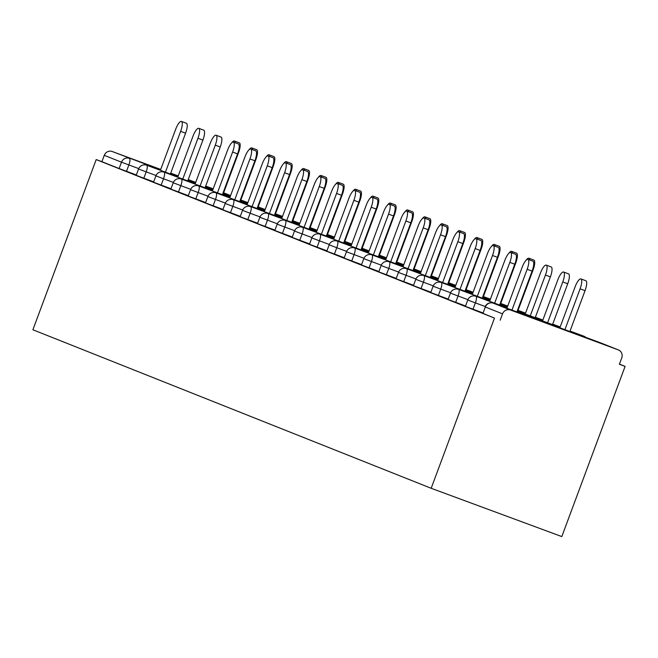 <?xml version="1.0" encoding="UTF-8"?>
<svg xmlns="http://www.w3.org/2000/svg" width="658" height="658" viewBox="0 0 658 658"><rect width="100%" height="100%" fill="white"/><g stroke="black" fill="none" stroke-linecap="round" stroke-linejoin="round"><path stroke-width="0.99" d="M601.305 343.122A6.35 6.087 111.7 0 0 601.165 343.065L618.38 349.916A6.35 6.087 111.7 0 1 621.744 357.927L619.384 364.277L625.1 366.383L619.441 364.129M625.1 366.383L561.809 536.574L431.179 488.285L32.9 329.765L96.191 159.573L494.471 318.094L431.179 488.285M213.192 188.838L205.699 186.066M195.706 182.373L188.213 179.601M178.219 175.908L170.726 173.136M160.733 169.443L112.189 151.504L160.577 169.871M136.346 174.954L119.123 168.538L121.483 162.189L104.268 155.337L101.908 161.687L96.191 159.573M119.123 168.538L101.908 161.687M104.268 155.337A6.35 6.087 -68.3 0 1 112.189 151.504M510.468 310.025L618.249 349.867L601.034 343.015L493.253 303.174L510.468 310.025A6.35 6.087 111.7 0 0 502.539 313.858L485.324 307.006L482.964 313.356L485.324 307.006A6.35 6.087 111.7 0 1 493.253 303.174A6.35 1.793 -69.7 0 0 493.237 303.165A6.35 1.793 -69.7 0 0 493.229 303.157M482.865 312.879L465.403 306.357L467.764 300.015L475.38 302.886L473.02 309.235M494.471 318.094L482.964 313.356M448.213 299.086L430.751 292.563L433.112 286.222L440.728 289.092L438.368 295.442M413.561 285.292L396.1 278.778L398.46 272.428L406.076 275.307L403.716 281.649M378.909 271.499L361.448 264.985L363.808 258.635L371.425 261.514L369.064 267.855M344.257 257.706L326.796 251.191L329.156 244.842L336.773 247.721L334.412 254.07M309.605 243.912L292.144 237.398L294.504 231.048L302.121 233.927L299.76 240.277M274.954 230.127L257.492 223.605L259.852 217.255L267.469 220.134L265.108 226.484M240.302 216.334L222.84 209.812L225.201 203.47L232.817 206.341L230.456 212.69M205.65 202.541L188.188 196.018L190.549 189.677L198.165 192.547L195.804 198.897M170.998 188.747L153.536 182.233L155.897 175.883L163.513 178.762L161.152 185.104M153.676 181.855L136.206 175.332L138.567 168.983L146.183 171.861L143.822 178.211M188.328 195.64L170.858 189.126L173.219 182.776L180.835 185.655L178.474 192.004M222.98 209.433L205.51 202.919L207.87 196.569L215.487 199.448L213.126 205.798M257.632 223.226L240.162 216.712L242.522 210.363L250.139 213.241L247.778 219.583M292.284 237.02L274.814 230.506L277.174 224.156L284.791 227.035L282.43 233.376M326.936 250.813L309.466 244.291L311.826 237.949L319.443 240.82L317.082 247.169M361.587 264.606L344.118 258.084L346.478 251.743L354.094 254.613L351.734 260.963M396.239 278.4L378.769 271.877L381.13 265.528L388.746 268.406L386.386 274.756M430.891 292.185L413.421 285.671L415.782 279.321L423.398 282.2L421.038 288.549M465.543 305.978L448.073 299.464L450.434 293.114L458.05 295.993L455.69 302.343M500.179 320.207L502.539 313.858M181.435 121.426L186.387 123.26A9.525 2.69 110.3 0 1 185.589 133.187L180.637 131.353A9.525 2.69 -69.7 0 0 181.435 121.426A9.525 2.69 -69.7 0 0 175.637 129.363L160.412 170.307M185.589 133.187L170.406 174M180.637 131.353L165.454 172.174M235.21 142.778A9.525 2.69 -69.7 0 0 234.38 140.993L239.331 142.827A9.525 2.69 110.3 0 1 238.525 152.755L238.023 152.566M234.38 140.993A9.525 2.69 -69.7 0 0 231.69 142.868M223.35 193.567L238.525 152.755M198.765 128.326L203.717 130.152A9.525 2.69 110.3 0 1 202.911 140.08L197.959 138.254A9.525 2.69 -69.7 0 0 198.765 128.326A9.525 2.69 -69.7 0 0 192.967 136.264L177.742 177.199M202.911 140.08L187.736 180.901M197.959 138.254L182.784 179.066M216.087 135.219L221.039 137.053A9.525 2.69 110.3 0 1 220.241 146.981L215.289 145.147A9.525 2.69 -69.7 0 0 216.087 135.219A9.525 2.69 -69.7 0 0 210.289 143.156L195.064 184.1M220.241 146.981L205.057 187.793M215.289 145.147L200.106 185.959M233.417 142.112L238.369 143.946A9.525 2.69 110.3 0 1 237.563 153.873L232.611 152.039A9.525 2.69 -69.7 0 0 233.417 142.112A9.525 2.69 -69.7 0 0 227.619 150.057L212.394 190.993M237.563 153.873L222.388 194.686M232.611 152.039L217.436 192.86M250.739 149.012L255.691 150.838A9.525 2.69 110.3 0 1 254.893 160.766L249.941 158.94A9.525 2.69 -69.7 0 0 250.739 149.012A9.525 2.69 -69.7 0 0 244.941 156.949L229.716 197.893M254.893 160.766L239.709 201.587M249.941 158.94L234.758 199.752M268.069 155.905L273.021 157.739A9.525 2.69 110.3 0 1 272.215 167.667L267.263 165.832A9.525 2.69 -69.7 0 0 268.069 155.905A9.525 2.69 -69.7 0 0 262.271 163.842L247.046 204.786M272.215 167.667L257.039 208.479M267.263 165.832L252.088 206.653M252.532 149.67A9.525 2.69 -69.7 0 0 251.701 147.894L256.653 149.72A9.525 2.69 110.3 0 1 255.855 159.647L255.345 159.466M251.701 147.894A9.525 2.69 -69.7 0 0 249.012 149.769M240.672 200.468L255.855 159.647M269.862 156.571A9.525 2.69 -69.7 0 0 269.032 154.786L273.983 156.62A9.525 2.69 110.3 0 1 273.177 166.548L272.675 166.359M269.032 154.786A9.525 2.69 -69.7 0 0 266.342 156.662M258.002 207.36L273.177 166.548M287.184 163.464A9.525 2.69 -69.7 0 0 286.353 161.687L291.305 163.513A9.525 2.69 110.3 0 1 290.507 173.441L289.997 173.251M286.353 161.687A9.525 2.69 -69.7 0 0 283.664 163.562M275.324 214.261L290.507 173.441M304.514 170.364A9.525 2.69 -69.7 0 0 303.683 168.58L308.635 170.414A9.525 2.69 110.3 0 1 307.829 180.341L307.327 180.152M303.683 168.58A9.525 2.69 -69.7 0 0 300.994 170.455M292.654 221.154L307.829 180.341M321.836 177.257A9.525 2.69 -69.7 0 0 321.005 175.48L325.957 177.306A9.525 2.69 110.3 0 1 325.159 187.234L324.649 187.045M321.005 175.48A9.525 2.69 -69.7 0 0 318.316 177.347M309.976 228.046L325.159 187.234M285.391 162.806L290.343 164.632A9.525 2.69 110.3 0 1 289.545 174.559L284.593 172.733A9.525 2.69 -69.7 0 0 285.391 162.806A9.525 2.69 -69.7 0 0 279.592 170.743L264.368 211.679M289.545 174.559L274.361 215.38M284.593 172.733L269.41 213.546M339.166 184.15A9.525 2.69 -69.7 0 0 338.335 182.373L343.287 184.199A9.525 2.69 110.3 0 1 342.481 194.126L341.979 193.946M338.335 182.373A9.525 2.69 -69.7 0 0 335.646 184.248M327.306 234.947L342.481 194.126M302.721 169.698L307.673 171.532A9.525 2.69 110.3 0 1 306.867 181.46L301.915 179.626A9.525 2.69 -69.7 0 0 302.721 169.698A9.525 2.69 -69.7 0 0 296.923 177.635L281.698 218.579M306.867 181.46L291.691 222.272M301.915 179.626L286.74 220.446M356.488 191.05A9.525 2.69 -69.7 0 0 355.657 189.265L360.609 191.1A9.525 2.69 110.3 0 1 359.811 201.027L359.301 200.838M355.657 189.265A9.525 2.69 -69.7 0 0 352.968 191.141M344.627 241.84L359.811 201.027M320.043 176.599L324.994 178.425A9.525 2.69 110.3 0 1 324.197 188.352L319.245 186.527A9.525 2.69 -69.7 0 0 320.043 176.599A9.525 2.69 -69.7 0 0 314.244 184.536L299.02 225.472M324.197 188.352L309.013 229.173M319.245 186.527L304.062 227.339M373.818 197.943A9.525 2.69 -69.7 0 0 372.987 196.166L377.939 197.992A9.525 2.69 110.3 0 1 377.133 207.92L376.631 207.739M372.987 196.166A9.525 2.69 -69.7 0 0 370.298 198.042M361.958 248.74L377.133 207.92M337.373 183.492L342.325 185.326A9.525 2.69 110.3 0 1 341.518 195.253L336.567 193.419A9.525 2.69 -69.7 0 0 337.373 183.492A9.525 2.69 -69.7 0 0 331.574 191.429L316.35 232.373M341.518 195.253L326.343 236.066M336.567 193.419L321.392 234.232M391.14 204.844A9.525 2.69 -69.7 0 0 390.309 203.059L395.261 204.893A9.525 2.69 110.3 0 1 394.463 214.821L393.953 214.631M390.309 203.059A9.525 2.69 -69.7 0 0 387.62 204.934M379.279 255.633L394.463 214.821M354.695 190.384L359.646 192.218A9.525 2.69 110.3 0 1 358.849 202.146L353.897 200.312A9.525 2.69 -69.7 0 0 354.695 190.384A9.525 2.69 -69.7 0 0 348.896 198.329L333.672 239.265M358.849 202.146L343.665 242.958M353.897 200.312L338.714 241.132M408.47 211.736A9.525 2.69 -69.7 0 0 407.639 209.96L412.591 211.786A9.525 2.69 110.3 0 1 411.785 221.713L411.283 221.524M407.639 209.96A9.525 2.69 -69.7 0 0 404.95 211.835M396.609 262.534L411.785 221.713M372.025 197.285L376.976 199.111A9.525 2.69 110.3 0 1 376.17 209.038L371.219 207.212A9.525 2.69 -69.7 0 0 372.025 197.285A9.525 2.69 -69.7 0 0 366.226 205.222L351.002 246.166M376.17 209.038L360.995 249.859M371.219 207.212L356.044 248.025M425.792 218.637A9.525 2.69 -69.7 0 0 424.961 216.852L429.913 218.686A9.525 2.69 110.3 0 1 429.115 228.614L428.605 228.425M424.961 216.852A9.525 2.69 -69.7 0 0 422.272 218.727M413.931 269.426L429.115 228.614M389.347 204.177L394.298 206.012A9.525 2.69 110.3 0 1 393.5 215.939L388.549 214.105A9.525 2.69 -69.7 0 0 389.347 204.177A9.525 2.69 -69.7 0 0 383.548 212.115L368.324 253.059M393.5 215.939L378.317 256.752M388.549 214.105L373.366 254.926M443.122 225.529A9.525 2.69 -69.7 0 0 442.291 223.753L447.243 225.579A9.525 2.69 110.3 0 1 446.437 235.506L445.935 235.317M442.291 223.753A9.525 2.69 -69.7 0 0 439.602 225.62M431.261 276.319L446.437 235.506M406.677 211.078L411.628 212.904A9.525 2.69 110.3 0 1 410.822 222.832L405.871 221.006A9.525 2.69 -69.7 0 0 406.677 211.078A9.525 2.69 -69.7 0 0 400.878 219.015L385.654 259.951M410.822 222.832L395.647 263.652M405.871 221.006L390.696 261.818M460.444 232.422A9.525 2.69 -69.7 0 0 459.613 230.645L464.564 232.471A9.525 2.69 110.3 0 1 463.767 242.399L463.257 242.218M459.613 230.645A9.525 2.69 -69.7 0 0 456.923 232.521M448.583 283.22L463.767 242.399M423.999 217.971L428.95 219.805A9.525 2.69 110.3 0 1 428.152 229.732L423.201 227.898A9.525 2.69 -69.7 0 0 423.999 217.971A9.525 2.69 -69.7 0 0 418.2 225.908L402.976 266.852M428.152 229.732L412.969 270.545M423.201 227.898L408.018 268.719M477.774 239.323A9.525 2.69 -69.7 0 0 476.943 237.538L481.895 239.372A9.525 2.69 110.3 0 1 481.088 249.3L480.587 249.111M476.943 237.538A9.525 2.69 -69.7 0 0 474.254 239.413M465.913 290.112L481.088 249.3M441.329 224.871L446.28 226.697A9.525 2.69 110.3 0 1 445.474 236.625L440.523 234.799A9.525 2.69 -69.7 0 0 441.329 224.871A9.525 2.69 -69.7 0 0 435.53 232.809L420.306 273.744M445.474 236.625L430.299 277.446M440.523 234.799L425.348 275.612M495.096 246.215A9.525 2.69 -69.7 0 0 494.265 244.439L499.216 246.265A9.525 2.69 110.3 0 1 498.419 256.192L497.909 256.011M494.265 244.439A9.525 2.69 -69.7 0 0 491.575 246.314M483.235 297.013L498.419 256.192M458.659 231.764L463.602 233.598A9.525 2.69 110.3 0 1 462.804 243.526L457.853 241.692A9.525 2.69 -69.7 0 0 458.659 231.764A9.525 2.69 -69.7 0 0 452.852 239.701L437.628 280.645M462.804 243.526L447.621 284.338M457.853 241.692L442.67 282.504M512.426 253.116A9.525 2.69 -69.7 0 0 511.595 251.331L516.546 253.166A9.525 2.69 110.3 0 1 515.74 263.093L515.239 262.904M511.595 251.331A9.525 2.69 -69.7 0 0 508.905 253.207M500.565 303.906L515.74 263.093M475.981 238.657L480.932 240.491A9.525 2.69 110.3 0 1 480.126 250.418L475.175 248.584A9.525 2.69 -69.7 0 0 475.981 238.657A9.525 2.69 -69.7 0 0 470.182 246.602L454.958 287.538M480.126 250.418L464.951 291.231M475.175 248.584L460 289.405M529.748 260.009A9.525 2.69 -69.7 0 0 528.917 258.232L533.868 260.058A9.525 2.69 110.3 0 1 533.07 269.986L532.561 269.796M528.917 258.232A9.525 2.69 -69.7 0 0 526.227 260.107M517.887 310.806L533.07 269.986M493.311 245.557L498.254 247.383A9.525 2.69 110.3 0 1 497.456 257.311L492.505 255.485A9.525 2.69 -69.7 0 0 493.311 245.557A9.525 2.69 -69.7 0 0 487.504 253.494L472.28 294.439M497.456 257.311L482.273 298.132M492.505 255.485L477.321 296.297M546.247 265.125L551.198 266.959A9.525 2.69 110.3 0 1 550.392 276.886L545.441 275.052A9.525 2.69 -69.7 0 0 546.247 265.125A9.525 2.69 -69.7 0 0 540.448 273.062L525.216 314.006M530.266 315.865L545.441 275.052M535.217 317.699L550.392 276.886M510.633 252.45L515.584 254.284A9.525 2.69 110.3 0 1 514.778 264.212L509.827 262.377A9.525 2.69 -69.7 0 0 510.633 252.45A9.525 2.69 -69.7 0 0 504.834 260.387L489.61 301.331M514.778 264.212L499.603 305.024M509.827 262.377L494.651 303.198M563.569 272.025L568.52 273.851A9.525 2.69 110.3 0 1 567.722 283.779L562.771 281.945A9.525 2.69 -69.7 0 0 563.569 272.025A9.525 2.69 -69.7 0 0 557.77 279.963L542.546 320.898M547.588 322.765L562.771 281.945M552.539 324.591L567.722 283.779M527.963 259.351L532.906 261.177A9.525 2.69 110.3 0 1 532.108 271.104L527.157 269.278A9.525 2.69 -69.7 0 0 527.963 259.351A9.525 2.69 -69.7 0 0 522.156 267.288L506.931 308.224M532.108 271.104L516.925 311.925M527.157 269.278L511.973 310.091M580.899 278.918L585.85 280.744A9.525 2.69 110.3 0 1 585.044 290.671L580.093 288.846A9.525 2.69 -69.7 0 0 580.899 278.918A9.525 2.69 -69.7 0 0 575.1 286.855L559.868 327.799M564.918 329.658L580.093 288.846M569.869 331.492L585.044 290.671M170.57 173.572L178.063 176.336M188.056 180.029L195.549 182.801M205.543 186.494L213.036 189.265M223.506 193.139L230.522 195.73M230.58 195.566L223.63 192.802L230.58 195.566M138.723 168.613L121.483 162.189A6.35 6.087 -68.3 0 1 129.404 158.356A6.35 1.793 110.3 0 1 128.861 164.969L126.501 171.31M485.086 306.908A6.35 6.35 0 0 1 493.237 303.165L601.025 343.007A6.35 6.35 0 0 1 601.165 343.065A6.35 6.087 111.7 0 0 601.034 343.015A6.35 1.793 -69.7 0 0 601.025 343.007A6.35 1.793 -69.7 0 0 601.009 343.007M177.899 176.772L146.718 165.248A6.35 1.793 -69.7 0 0 146.718 165.248A6.35 1.793 -69.7 0 0 146.709 165.24M156.045 175.505L146.183 171.861A6.35 1.793 110.3 0 0 146.734 165.248A6.35 6.35 0 0 0 138.567 168.983M173.375 182.406L163.513 178.762A6.35 1.793 110.3 0 0 164.056 172.141A6.35 1.793 -69.7 0 0 164.048 172.141A6.35 6.35 0 0 0 155.897 175.883M190.697 189.298L180.835 185.655A6.35 1.793 110.3 0 0 181.386 179.042A6.35 1.793 -69.7 0 0 181.369 179.034A6.35 1.793 -69.7 0 0 181.361 179.034A6.35 6.35 0 0 0 173.219 182.776M208.027 196.199L198.165 192.547A6.35 1.793 110.3 0 0 198.708 185.934A6.35 1.793 -69.7 0 0 198.7 185.934A6.35 6.35 0 0 0 190.549 189.677M225.349 203.092L215.487 199.448A6.35 1.793 110.3 0 0 216.038 192.835A6.35 1.793 -69.7 0 0 216.021 192.827A6.35 1.793 -69.7 0 0 216.013 192.827A6.35 6.35 0 0 0 207.87 196.569M242.679 209.992L232.817 206.341A6.35 1.793 110.3 0 0 233.36 199.728A6.35 1.793 -69.7 0 0 233.351 199.728A6.35 1.793 -69.7 0 0 233.335 199.719M260 216.885L250.139 213.241A6.35 1.793 110.3 0 0 250.69 206.628A6.35 1.793 -69.7 0 0 250.673 206.62A6.35 1.793 -69.7 0 0 250.665 206.612A6.35 6.35 0 0 0 242.522 210.363M277.331 223.778L267.469 220.134A6.35 1.793 110.3 0 0 268.012 213.521A6.35 1.793 -69.7 0 0 268.003 213.521A6.35 1.793 -69.7 0 0 267.987 213.513M294.652 230.678L284.791 227.035A6.35 1.793 110.3 0 0 285.342 220.414A6.35 1.793 -69.7 0 0 285.325 220.414A6.35 1.793 -69.7 0 0 285.317 220.405M311.982 237.571L302.121 233.927A6.35 1.793 110.3 0 0 302.664 227.314A6.35 1.793 -69.7 0 0 302.655 227.306A6.35 1.793 -69.7 0 0 302.639 227.306A6.35 6.35 0 0 0 294.504 231.048M329.304 244.472L319.443 240.82A6.35 1.793 110.3 0 0 319.994 234.207A6.35 1.793 -69.7 0 0 319.977 234.207A6.35 1.793 -69.7 0 0 319.969 234.199M346.634 251.364L336.773 247.721A6.35 1.793 110.3 0 0 337.315 241.108A6.35 1.793 -69.7 0 0 337.307 241.099A6.35 6.35 0 0 0 329.156 244.842M363.956 258.265L354.094 254.613A6.35 1.793 110.3 0 0 354.646 248A6.35 1.793 -69.7 0 0 354.629 248A6.35 1.793 -69.7 0 0 354.621 247.992A6.35 6.35 0 0 0 346.478 251.743M381.286 265.158L371.425 261.514A6.35 1.793 110.3 0 0 371.967 254.901A6.35 1.793 -69.7 0 0 371.959 254.893A6.35 1.793 -69.7 0 0 371.943 254.885M398.608 272.05L388.746 268.406A6.35 1.793 110.3 0 0 389.297 261.794A6.35 1.793 -69.7 0 0 389.281 261.794A6.35 1.793 -69.7 0 0 389.273 261.785A6.35 6.35 0 0 0 381.13 265.528M415.938 278.951L406.076 275.307A6.35 1.793 110.3 0 0 406.619 268.686A6.35 1.793 -69.7 0 0 406.611 268.686A6.35 1.793 -69.7 0 0 406.595 268.678A6.35 6.35 0 0 0 398.46 272.428M433.26 285.843L423.398 282.2A6.35 1.793 110.3 0 0 423.949 275.587A6.35 1.793 -69.7 0 0 423.933 275.579A6.35 1.793 -69.7 0 0 423.925 275.579A6.35 6.35 0 0 0 415.782 279.321M450.59 292.744L440.728 289.092A6.35 1.793 110.3 0 0 441.271 282.479A6.35 1.793 -69.7 0 0 441.263 282.479A6.35 1.793 -69.7 0 0 441.247 282.471M467.912 299.637L458.05 295.993A6.35 1.793 110.3 0 0 458.601 289.38A6.35 1.793 -69.7 0 0 458.585 289.372A6.35 1.793 -69.7 0 0 458.577 289.372A6.35 6.35 0 0 0 450.434 293.114M485.242 306.538L475.38 302.886A6.35 1.793 110.3 0 0 475.923 296.273A6.35 1.793 -69.7 0 0 475.915 296.273A6.35 1.793 -69.7 0 0 475.899 296.264A6.35 6.35 0 0 0 467.764 300.015M585.76 337.365A6.35 6.35 0 0 0 583.695 336.115A6.35 1.793 -69.7 0 0 583.695 336.115A6.35 1.793 -69.7 0 0 583.687 336.106A6.35 1.793 110.3 0 1 584.164 336.773M247.844 202.623L240.836 200.032M230.358 196.158L222.865 193.394M212.871 189.701L205.378 186.93M195.385 183.237L187.892 180.465M265.174 209.524L258.158 206.933M247.688 203.059L240.195 200.287M230.201 196.594L222.708 193.822M212.715 190.129L205.222 187.357M195.229 183.664L164.048 172.141M282.496 216.416L275.488 213.825M265.01 209.951L257.517 207.188M247.523 203.487L240.03 200.723M230.037 197.03L222.544 194.258M212.55 190.565L181.369 179.034M299.826 223.317L292.81 220.718M282.34 216.852L274.847 214.08M264.853 210.387L257.36 207.615M247.367 203.922L239.874 201.151M229.881 197.458L198.7 185.934M317.148 230.21L310.14 227.619M299.661 223.745L292.168 220.981M282.175 217.28L274.682 214.516M264.689 210.815L257.196 208.051M247.202 204.35L216.021 192.827M334.478 237.11L327.462 234.511M316.991 230.645L309.499 227.874M299.505 224.181L292.012 221.409M282.019 217.716L274.526 214.944M264.532 211.251L233.351 199.728A6.35 6.35 0 0 0 225.201 203.47M351.8 244.003L344.792 241.412M334.313 237.538L326.82 234.766M316.827 231.073L309.334 228.301M299.341 224.608L291.848 221.845M281.854 218.143L250.673 206.62M369.13 250.895L362.114 248.305M351.643 244.431L344.15 241.667M334.157 237.974L326.664 235.202M316.671 231.509L309.178 228.737M299.184 225.044L268.003 213.521A6.35 6.35 0 0 0 259.852 217.255M386.452 257.796L379.444 255.205M368.965 251.331L361.472 248.559M351.479 244.866L343.986 242.095M333.993 238.402L326.5 235.63M316.506 231.937L285.325 220.414A6.35 6.35 0 0 0 277.174 224.156M403.782 264.689L396.766 262.098M386.295 258.224L378.802 255.46M368.809 251.759L361.316 248.995M351.323 245.302L343.83 242.531M333.836 238.838L302.655 227.306M421.104 271.589L414.096 268.99M403.617 265.125L396.124 262.353M386.131 258.66L378.638 255.888M368.644 252.195L361.152 249.423M351.158 245.73L319.977 234.207A6.35 6.35 0 0 0 311.826 237.949M438.434 278.482L431.418 275.891M420.947 272.017L413.454 269.254M403.461 265.552L395.968 262.789M385.975 259.087L378.482 256.324M368.488 252.623L337.307 241.099M455.755 285.383L448.748 282.784M438.269 278.918L430.776 276.146M420.783 272.453L413.29 269.681M403.296 265.988L395.803 263.216M385.81 259.523L354.629 248M473.086 292.275L466.07 289.685M455.599 285.811L448.106 283.039M438.113 279.346L430.62 276.574M420.626 272.881L413.134 270.117M403.14 266.416L371.959 254.893A6.35 6.35 0 0 0 363.808 258.635M490.407 299.168L483.4 296.577M472.921 292.703L465.428 289.939M455.435 286.246L447.942 283.475M437.948 279.782L430.455 277.01M420.462 273.317L389.281 261.794M507.737 306.069L500.722 303.478M490.251 299.604L482.758 296.832M472.765 293.139L465.272 290.367M455.278 286.674L447.785 283.902M437.792 280.209L406.611 268.686M525.536 313.142L518.052 310.37M507.573 306.496L500.08 303.733M490.087 300.032L482.594 297.268M472.6 293.575L465.107 290.803M455.114 287.11L423.933 275.579M542.866 320.035L535.373 317.263M525.38 313.57L517.41 310.625M507.417 306.932L499.924 304.161M489.93 300.467L482.437 297.696M472.444 294.003L441.263 282.479A6.35 6.35 0 0 0 433.112 286.222M560.188 326.936L552.704 324.164M542.702 320.471L517.246 311.061M507.252 307.36L499.759 304.596M489.766 300.895L458.585 289.372M583.695 336.115L570.025 331.056M560.032 327.363L517.089 311.489M507.096 307.796L475.915 296.273"/></g></svg>
